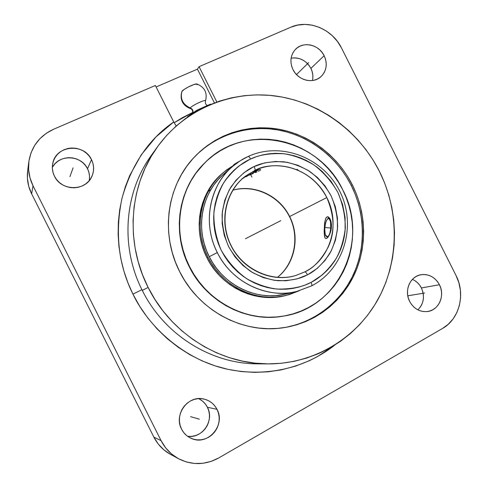 <?xml version="1.0" encoding="UTF-8"?>
<svg xmlns="http://www.w3.org/2000/svg" width="488" height="488" viewBox="0 0 488 488"><rect width="100%" height="100%" fill="white"/><g stroke="black" fill="none" stroke-linecap="round" stroke-linejoin="round"><path stroke-width="0.73" d="M277.404 277.397C294.856 263.38 299.882 236.814 289.317 216.306C278.88 195.737 254.4 184.263 232.819 190.204C254.51 183.885 279.514 195.7 289.634 216.532C299.974 236.448 295.283 262.587 278.428 276.574M307.489 274.823C306.446 272.865 305.537 271.889 304.756 271.901C313.406 268.199 321.214 259.945 328.18 247.141C335.055 232.52 334.597 216.001 326.801 197.579C307.818 161.668 268.333 161.931 254.821 170.495C255.291 169.867 255.071 168.543 254.156 166.524C261.745 162.803 271.596 161.229 283.711 161.803C292.153 163.102 300.767 166.268 309.551 171.3C318.066 177.62 325.197 185.684 330.949 195.487C335.402 205.954 337.623 216.513 337.611 227.152C336.385 237.253 333.749 246.098 329.699 253.681C322.824 263.788 315.571 270.755 307.94 274.585L317.23 268.382L325.069 260.415L331.175 250.997L335.354 240.499L337.452 229.305L337.415 217.837L335.262 206.503L331.065 195.725L324.984 185.879L317.243 177.321L308.105 170.373L297.906 165.292L287.005 162.272L275.799 161.455L264.709 162.882L253.699 166.744L244.134 172.581L235.911 180.316L229.366 189.661L224.773 200.269L222.333 211.725L222.156 223.577L224.26 235.356L228.573 246.58L234.923 256.792L243.048 265.582L252.619 272.609L263.245 277.587L274.488 280.338L285.907 280.777L297.052 278.904L307.489 274.823C300.065 278.88 290.189 280.844 277.855 280.71C269.205 279.673 260.287 276.659 251.106 271.676C242.176 265.295 234.704 257.011 228.695 246.818C224.096 235.917 221.906 224.956 222.125 213.945C223.626 203.557 226.572 194.572 230.964 186.977C238.327 176.979 245.903 170.233 253.699 166.744L254.156 166.524C255.071 168.543 255.291 169.867 254.821 170.495L245.324 176.272L254.821 170.495C280.393 157.99 314.095 171.075 326.801 197.579C340.691 223.882 330.644 259.189 304.756 271.901L296.021 275.415C272.005 283.064 242.804 269.986 231.025 245.665C218.667 221.955 225.285 191.113 245.324 176.272C225.993 190.948 219.197 220.411 230.44 244.165C241.981 269.132 271.535 282.985 296.021 275.415L304.756 271.901C305.537 271.889 306.446 272.865 307.489 274.823M208.175 191.564L211.023 189.368M311.692 282.04C320.323 277.672 328.528 269.766 336.299 258.329C340.886 249.746 343.887 239.736 345.297 228.305C345.345 216.257 342.875 204.289 337.879 192.394C331.413 181.237 323.355 172.032 313.717 164.785C303.75 158.996 293.953 155.33 284.339 153.787C270.517 153.055 259.256 154.794 250.558 159.009C249.618 157.215 248.807 156.367 248.142 156.465C248.807 156.367 249.618 157.215 250.558 159.009L249.947 159.295C241.109 163.224 232.483 170.837 224.084 182.14C219.057 190.735 215.653 200.922 213.884 212.713C213.567 225.243 215.995 237.735 221.174 250.198C227.969 261.855 236.46 271.352 246.641 278.685C257.121 284.419 267.308 287.883 277.208 289.085C291.312 289.25 302.609 287.005 311.094 282.351L311.692 282.04L311.094 282.351C311.948 284.217 312.125 285.389 311.637 285.864C312.125 285.389 311.948 284.217 311.094 282.351L305.287 284.986L299.217 287.017L292.946 288.414L286.535 289.164L280.039 289.256L273.524 288.683L267.064 287.444L260.708 285.553L254.529 283.028L248.593 279.886L242.957 276.159L237.674 271.883L232.813 267.095L228.408 261.849L224.517 256.2L221.174 250.198L218.411 243.902L216.263 237.388L214.744 230.72L213.878 223.955L213.665 217.172L214.104 210.438L215.196 203.819L216.916 197.384L219.252 191.192L222.18 185.312L225.663 179.791L229.665 174.686L234.142 170.044L239.053 165.908L249.947 159.295L256.468 156.654L262.581 154.916L268.845 153.811L275.195 153.342L281.576 153.519L287.92 154.324L294.179 155.751L300.297 157.789L306.208 160.406L311.863 163.584L317.218 167.292L322.214 171.495L330.992 181.219L337.879 192.394L342.631 204.631L345.083 217.489L345.132 230.507L344.247 236.93L342.765 243.219L340.691 249.313L338.044 255.157L334.847 260.69L331.126 265.868L326.905 270.639L322.233 274.951L311.692 282.04M227.341 171.105L222.345 175.314L217.788 180.035L213.714 185.226L210.169 190.845L207.193 196.823L204.814 203.118L203.069 209.657L201.971 216.379L201.532 223.217L201.757 230.104L202.66 236.961L204.216 243.726L206.424 250.326L209.254 256.694L217.294 252.558C199.031 216.434 215.763 178.7 232.935 166.182L224.45 173.429C201.648 192.266 194.669 228.61 209.254 256.694C223.236 285.468 257.17 301.553 286.102 294.002L296.942 291.366L311.637 285.864L296.942 291.366C267.015 299.187 231.824 282.454 217.294 252.558C202.142 223.382 209.34 185.66 232.935 166.182L240.169 160.82L248.142 156.465M256.212 363.828C210.224 363.432 163.889 334.237 142.295 290.415L141.923 289.671L132.937 294.154C149.249 328.119 185.062 359.766 226.804 369.093C269.016 378.096 307.776 366.451 334.78 345.101L317.584 356.545L309.325 360.724L295.478 366.146L280.996 369.922L267.936 371.825L254.675 372.375L241.298 371.557L228.006 369.361L214.879 365.793L202.105 360.882L189.777 354.66L178.083 347.194L167.109 338.544L157.008 328.814L147.87 318.091L139.824 306.494L132.937 294.154L141.923 289.671L142.295 290.415L148.114 287.395C124.897 242.103 129.283 185.33 157.429 146.87C184.574 109.227 230.757 90.249 274.909 95.904C319.115 101.748 359.015 131.046 379.383 171.276L373.143 160.149L365.933 149.627L357.814 139.8L348.853 130.76L339.123 122.579L328.705 115.339L317.676 109.098L306.135 103.926L294.179 99.881L281.905 96.996L269.419 95.319L256.841 94.873L244.274 95.678L231.843 97.74L219.661 101.059L207.845 105.615L196.524 111.38L185.8 118.322L175.796 126.374L166.621 135.481L158.38 145.558L151.158 156.514L145.052 168.25L140.129 180.645L136.457 193.577L134.09 206.918L133.059 220.521L133.389 234.252L135.078 247.947L138.116 261.47L142.478 274.671L148.114 287.395L154.964 299.516L162.955 310.893L171.996 321.409L181.987 330.943L192.815 339.404L204.356 346.706L216.483 352.775L229.067 357.564L241.963 361.022L255.035 363.133L268.15 363.889L281.173 363.292L293.971 361.37L306.415 358.155L318.389 353.702L329.79 348.06L340.502 341.301L350.445 333.511L359.522 324.764L367.671 315.169L374.821 304.805L380.921 293.788L385.929 282.223L389.808 270.212L392.541 257.865L394.109 245.293L394.505 232.611L393.731 219.929L391.809 207.345L388.759 194.974L384.605 182.915L379.383 171.276C399.422 211.328 399.33 260.427 378.066 299.272C356.673 337.952 314.485 363.92 268.394 363.889C220.1 364.207 170.898 333.676 148.114 287.395L142.295 290.415C164.169 334.835 211.456 364.146 258 363.847L268.382 363.889M205.552 100.839C206.162 98.826 191.796 105.506 190.271 107.952C192.498 108.97 193.382 110.63 192.912 112.929C193.382 110.63 192.498 108.97 190.271 107.952C182.823 104.481 180.048 98.954 181.933 91.378C180.048 98.954 182.823 104.481 190.271 107.952C191.796 105.506 206.162 98.826 205.552 100.839M187.593 436.29C202.361 438.81 214.738 420.394 207.4 407.248L217.007 409.334C225.871 424.981 208.004 445.977 191.705 438.566C187.233 436.711 183.86 433.582 181.579 429.178L183.714 432.551L186.453 435.4L189.692 437.62L193.303 439.127L197.14 439.859L201.056 439.798L204.899 438.944L208.522 437.327L211.792 435.028L214.574 432.118L216.764 428.726L218.295 424.975L219.094 421.01L219.142 416.978L218.441 413.037L217.007 409.334L214.903 406.004L212.207 403.18L209.023 400.965L205.46 399.44L201.666 398.672L197.768 398.69L193.931 399.495L190.296 401.057L187.002 403.32L184.171 406.199L181.926 409.591L180.353 413.354L179.511 417.356L179.438 421.431L180.133 425.426L181.579 429.178C173.612 414.843 187.74 395.329 203.179 398.885C209.37 400.16 213.982 403.643 217.007 409.334L207.4 407.248L208.766 410.786L209.437 414.55L209.382 418.393L208.608 422.181L207.144 425.762L205.039 429.001L202.368 431.77L199.238 433.966L195.767 435.503L192.089 436.315L188.338 436.37M417.899 309.856C423.822 303.64 424.987 296.338 421.4 287.95L439.432 284.73C445.349 295.63 438.633 310.582 427.201 311.564C419.601 312.052 413.745 308.672 409.645 301.413L411.573 304.512L414.013 307.172L416.856 309.276L419.991 310.752L423.303 311.539L426.665 311.618L429.934 310.978L432.996 309.648L435.723 307.684L438.029 305.159L439.81 302.182L441.006 298.851L441.573 295.307L441.494 291.684L440.774 288.109L439.432 284.73L437.522 281.661L435.125 279.026L432.325 276.928L429.22 275.439L425.939 274.622L422.602 274.512L419.332 275.11L416.258 276.397L413.501 278.325L411.164 280.826L409.347 283.803L408.108 287.139L407.51 290.708L407.571 294.374L408.291 297.991L409.645 301.413C403.991 290.909 409.914 276.653 420.546 274.805C428.678 273.658 434.979 276.971 439.432 284.73L421.4 287.95C419.326 283.949 416.325 281.088 412.403 279.374M312.454 80.526C313.363 76.415 312.845 72.364 310.893 68.381L324.154 55.705C327.71 63.83 326.649 70.809 320.97 76.647C313.18 84.18 298.083 80.465 293.001 69.619L294.941 72.742L297.418 75.475L300.321 77.708L303.542 79.355L306.958 80.355L310.435 80.666L313.833 80.288L317.029 79.227L319.896 77.531L322.324 75.268L324.221 72.529L325.526 69.412L326.179 66.045L326.167 62.549L325.484 59.054L324.154 55.705L322.239 52.612L319.805 49.91L316.938 47.684L313.754 46.031L310.374 45.006L306.915 44.658L303.518 45L300.315 46.018L297.424 47.672L294.959 49.91L293.014 52.649L291.678 55.772L290.988 59.164L290.982 62.696L291.665 66.228L293.001 69.619C289.64 62.074 290.384 55.406 295.228 49.617C302.786 40.931 318.914 44.414 324.154 55.705L310.893 68.381L312.161 71.596L312.814 74.945L312.82 78.306M89.212 180.639C89.969 176.528 89.408 172.557 87.529 168.738L91.506 159.631C94.214 165.334 94.306 171.014 91.768 176.662C85.595 191.375 61.244 191.241 54.449 176.18L56.596 179.578L59.383 182.518L62.696 184.891L66.405 186.599L70.364 187.581L74.42 187.807L78.422 187.258L82.204 185.965L85.626 183.982L88.56 181.383L90.896 178.279L92.543 174.777L93.452 171.02L93.574 167.14L92.915 163.297L91.506 159.631L89.389 156.276L86.651 153.36L83.387 150.999L79.733 149.279L75.811 148.267L71.779 147.998L67.789 148.498L63.995 149.737L60.542 151.683L57.56 154.251L55.175 157.349L53.473 160.863L52.527 164.651L52.375 168.567L53.021 172.465L54.449 176.18C52.32 171.819 51.807 167.329 52.905 162.718C56.48 145.076 84.198 143.088 91.506 159.631L87.529 168.738L88.877 172.24L89.505 175.918L89.383 179.621M277.428 277.397C295.039 263.624 300.205 236.857 289.634 216.532L326.801 197.579L289.634 216.532C279.52 195.712 254.535 183.897 232.831 190.18M325.295 219.612L326.362 217.404L327.784 216.764L327.033 216.873L325.777 218.331L324.624 223.028L324.142 231.324L324.807 237.485L325.783 238.571L326.448 238.504L328.027 237.15L329.662 234.35L330.931 230.525L331.486 226.225L331.157 222.144L330.077 218.935L329.351 217.819L327.784 216.764L329.351 217.819L330.693 220.393L331.431 224.102L331.315 228.39L330.37 232.532L328.863 235.905L327.21 238.022L325.917 238.589L325.234 238.223L324.496 236.375L324.142 231.324L324.916 221.192M251.204 172.642L256.676 170.208L260.147 169.525L256.676 170.208L251.204 172.642M247.446 174.905L249.295 173.74L247.446 174.905M242.847 178.437L244.146 177.693L242.847 178.437M245.714 176.851L247.483 175.973L245.714 176.851M326.673 220.186L327.015 219.637M325.703 235.643L325.459 235.051M327.033 216.873L328.424 216.989L327.033 216.873M252.674 171.88L256.633 170.227L252.674 171.88M258.609 169.684L258.597 169.708C257.341 170.788 253.784 172.764 247.928 175.637L258.597 169.702M328.869 217.312L328.034 218.685C332.017 216.44 331.511 235.765 327.546 236.851L327.82 237.4L327.546 236.851L328.741 235.698L329.803 233.319L330.779 228.28L330.498 221.607L329.193 218.856L328.625 218.594L327.43 219.124L326.295 220.954L325.392 223.803L324.746 229.018L325.118 233.819L325.886 235.985L326.948 236.906L327.546 236.851L325.429 234.96C324.252 229.921 324.654 225.017 326.637 220.247L328.869 217.312M215.269 180.487L215.739 180.2M223.223 172.636L222.199 173.521C199.22 192.693 192.241 229.439 206.985 257.841L208.016 257.31C193.193 228.768 200.202 191.845 223.284 172.587L233.563 165.34L226.493 169.995L221.393 174.283L216.739 179.102L212.585 184.397L208.962 190.125L205.924 196.225L203.496 202.642L201.715 209.315L200.586 216.178L200.141 223.156L200.373 230.177L201.288 237.18L202.88 244.079L205.131 250.814L208.016 257.31L206.985 257.841L210.462 264.002L214.506 269.797L219.081 275.165L224.126 280.051L229.604 284.412L235.448 288.201L241.597 291.379L247.995 293.916L254.571 295.795L261.251 296.997L267.985 297.509L274.689 297.338L284.785 295.752M204.661 162.955L204.527 163.096C178.437 188.179 171.465 232.325 189.265 266.741L189.539 266.601C171.715 232.136 178.687 187.923 204.814 162.809C244.592 121.475 318.658 137.884 342.674 189.716C369.733 239.486 339.538 308.135 283.217 316.139C247.148 322.708 206.753 301.883 189.539 266.601L189.265 266.741L193.724 274.646L198.921 282.07L204.789 288.951L211.28 295.203L218.313 300.773L225.816 305.598L233.709 309.636L241.914 312.857L250.338 315.217L258.902 316.706L267.509 317.316L276.074 317.048L282.881 316.194M281.076 328.058C312.344 323.886 339.471 303.56 352.855 275.683C366.11 247.697 365.317 213.567 351.244 185.409L352.336 184.854C366.482 213.171 367.25 247.501 353.867 275.61C340.356 303.609 312.997 323.959 281.527 327.997C241.853 333.524 198.476 310.118 179.627 271.578L175.454 262.172L172.215 252.424L169.94 242.432L168.653 232.312L168.36 222.156L169.061 212.079L170.745 202.184L173.392 192.577L176.961 183.348L181.414 174.594L186.697 166.396L192.754 158.832L199.507 151.982L206.894 145.894L214.83 140.623L223.242 136.219L232.032 132.712L241.115 130.125L250.411 128.478L259.823 127.777L269.266 128.021L278.654 129.192L287.896 131.284L296.918 134.261L305.634 138.092L313.973 142.746L321.86 148.163L329.229 154.306L336.012 161.107L342.161 168.512L347.615 176.455L352.336 184.854L356.27 193.651L359.4 202.764L361.681 212.109L363.096 221.613L363.639 231.184L363.285 240.749L362.053 250.21L359.93 259.488L356.941 268.504L353.099 277.166L348.444 285.395L343.003 293.117L336.818 300.248L329.949 306.72L322.446 312.466L314.382 317.426L305.824 321.537L296.85 324.758L287.548 327.045L278.007 328.375L268.321 328.711L258.579 328.052L248.886 326.393L239.34 323.745L230.043 320.128L221.088 315.571L212.579 310.118L204.6 303.817L197.237 296.741L190.576 288.951L184.684 280.533L179.627 271.578C160.186 233.898 166.847 185.83 194.212 157.234C216.068 133.913 248.898 123.684 279.697 129.381C310.508 135.243 337.928 156.416 352.336 184.854L351.244 185.409C336.915 157.13 309.679 136.054 279.044 130.162C248.422 124.428 215.745 134.493 193.901 157.569M157.429 146.87L151.378 155.318C124.422 192.18 120.048 246.312 141.923 289.671C120.261 246.708 124.318 193.156 150.658 156.331M196.969 84.003L193.968 84.534L188.136 87.071L184.11 89.469L181.804 91.628C179.755 99.741 182.591 105.408 190.32 108.604C191.912 108.903 192.742 110.361 192.809 112.996M197.054 84.778L197.244 84.363M181.933 91.378C183.055 89.298 193.98 83.759 196.579 83.954M210.895 104.304L210.304 104.218L196.859 110.215L187.538 116.626L187.709 116.968L187.538 116.626L196.859 110.215L210.304 104.218L210.895 104.304M27.663 170.788L27.401 178.224L28.713 186.221L31.635 193.846L153.848 437.102L161.089 440.658C165.096 448.478 170.849 454.474 178.358 458.647C191.888 465.442 205.387 465.186 218.856 457.89L442.476 328.491C459.525 319.079 465.741 293.922 455.999 275.445L341.484 47.964C332.462 29.152 308.562 19.154 290.842 27.2L199.073 66.673L216.855 102.016L199.073 66.673L197.433 69.15L214.415 102.913L197.433 69.15L156.111 86.949L197.433 69.15L199.073 66.673L290.842 27.2L297.698 25.077L304.939 24.4L312.283 25.187L319.463 27.395L326.21 30.933L332.273 35.667L337.428 41.413L341.484 47.964L455.999 275.445L458.842 282.613L460.391 290.183L460.58 297.875L459.403 305.403L456.89 312.485L453.139 318.853L448.277 324.258L442.476 328.491L218.856 457.89L211.139 461.392L202.935 463.277L194.547 463.472L186.306 461.947L178.547 458.75L171.581 454.005L165.682 447.892L161.089 440.658L33.013 185.757L29.957 177.766L28.579 169.397L28.938 160.985L31.006 152.866L34.697 145.357L39.857 138.751L46.268 133.303L53.68 129.21L155.367 85.473L173.722 121.969L156.087 136.829L141.245 154.842L129.741 175.503L125.373 186.648L122 198.195L119.651 210.096L118.352 222.205L118.127 234.472L118.968 246.751L120.896 258.969L123.879 271.005L127.905 282.765L132.937 294.154C118.431 264.874 114.784 232.892 122 198.201C131.662 164.407 148.901 138.995 173.722 121.969L155.367 85.473L53.68 129.21C39.62 135.743 31.342 146.565 28.841 161.668L27.651 170.843C26.681 178.821 28.005 186.489 31.635 193.846L153.848 437.102L161.089 440.658L33.013 185.757L31.635 193.846L33.013 185.757C29.213 178.041 27.822 170.013 28.841 161.668M174.124 122.744L182.366 117.663L192.912 112.344L174.124 122.744M176.217 126.002L173.722 121.969L176.217 126.002M197.244 110.971L196.859 110.215L197.244 110.971M170.361 454.279L163.87 449.838L158.234 444.007L153.848 437.102C157.673 444.562 163.169 450.284 170.343 454.273L178.358 458.647M199.763 399.251L202.813 401.368L205.393 404.07L207.4 407.248C205.387 403.338 202.429 400.465 198.518 398.623M414.568 280.478L417.264 282.491L419.57 285.016L421.4 287.95M422.681 291.196L423.37 294.624L423.438 298.101L422.876 301.499L421.717 304.689L419.991 307.55M294.319 57.834L297.643 58.157L300.901 59.127L303.963 60.701L306.714 62.824L309.056 65.416L310.893 68.381C306.269 60.469 299.675 57.059 291.116 58.163M52.802 166.646L55.083 163.675L57.932 161.211L61.232 159.344L64.861 158.149L68.674 157.661L72.529 157.905L76.274 158.862L79.77 160.503L82.887 162.754L85.504 165.53L87.529 168.738C81.337 154.946 59.03 153.982 52.332 167.451M198.872 152.665L206.235 146.595L214.147 141.337L222.534 136.945L231.294 133.45L240.358 130.869L249.624 129.222L259.006 128.521L268.424 128.759L277.782 129.93L286.999 132.01L295.996 134.975L304.689 138.799L313.003 143.429L320.866 148.834L328.21 154.958L334.975 161.735L341.106 169.116L346.541 177.034L351.244 185.409L355.173 194.181L358.29 203.264L360.559 212.579L361.974 222.052L362.511 231.599L362.163 241.127L360.925 250.564L358.808 259.817L355.825 268.803L351.994 277.434L347.346 285.645L341.923 293.337L335.756 300.449L328.9 306.903L321.421 312.631L313.381 317.572L304.847 321.671L295.899 324.88L286.627 327.161M204.588 163.029L195.365 173.85L190.716 181.115L186.806 188.862L183.677 197.024L181.359 205.515L179.895 214.256L179.291 223.15L179.56 232.111L180.706 241.041L182.726 249.856L185.586 258.451L189.265 266.741C206.454 301.974 246.794 322.763 282.814 316.206L283.15 316.151M298.455 170.379L297.009 169.275M342.674 189.716L346.175 197.542L348.95 205.649L350.976 213.97L352.226 222.424L352.69 230.94L352.366 239.443L351.25 247.855L349.341 256.102L346.663 264.106L343.229 271.792L339.069 279.087L334.213 285.925L328.699 292.239L322.58 297.961L315.907 303.03L308.739 307.397L301.133 311.015L293.172 313.839L284.925 315.84L276.47 316.98L267.888 317.249L259.268 316.639L250.698 315.15L242.261 312.784L234.045 309.563L226.139 305.512L218.624 300.681L211.585 295.106L205.088 288.841L199.208 281.954L194.004 274.518L189.539 266.601L185.849 258.298L182.988 249.691L180.969 240.865L179.816 231.922L179.547 222.949L180.151 214.037L181.621 205.289L183.939 196.786L187.075 188.612L190.991 180.853L195.645 173.582L200.983 166.865L206.942 160.772L213.463 155.355L220.484 150.658L227.92 146.723L235.704 143.582L243.756 141.258L252.003 139.769L260.354 139.111L268.742 139.3L277.086 140.318L285.303 142.148L293.331 144.771L301.09 148.163L308.507 152.28L315.535 157.087L322.092 162.541L328.137 168.586L333.615 175.174L338.471 182.237L342.674 189.716M220.314 175.21L215.684 180.005L211.542 185.275L207.943 190.979L204.917 197.054L202.502 203.441L200.721 210.084L199.604 216.91L199.153 223.852L199.385 230.842L200.3 237.809L201.879 244.677L204.118 251.375L206.985 257.841C221.131 286.944 255.395 303.274 284.705 295.771L286.102 295.441C256.657 302.975 222.235 286.56 208.016 257.31L211.511 263.502L215.574 269.327L220.167 274.726L225.243 279.636L230.745 284.022L236.613 287.829L242.798 291.019L249.222 293.575L255.828 295.46L262.544 296.667L269.303 297.186L276.037 297.015L282.686 296.155L289.177 294.63L299.236 290.769L286.102 295.441M233.484 165.188C233.514 164.731 235.564 163.389 239.632 161.162L234.533 164.181L233.502 165.066L233.673 165.56M233.551 165.231L234.155 165.164M248.044 156.526C243.164 158.661 238.126 161.882 232.935 166.182L240.212 160.79L248.13 156.471C281.423 141.075 323.715 158.002 340.008 191.766C356.777 225.291 344.26 269.059 311.625 285.864L296.942 291.366C276.977 297.942 235.96 289.634 217.294 252.558L209.254 256.694L212.676 262.757L216.66 268.467L221.162 273.756L226.133 278.569L231.519 282.869L237.272 286.596L243.329 289.732L249.63 292.233L256.102 294.087L262.684 295.271L269.309 295.783L275.909 295.618L286.175 293.983M243.793 177.492L247.928 175.637L243.793 177.492M249.411 175.082L251.381 174.222L249.411 175.082M253.351 173.411L251.381 174.222L253.351 173.411M256.914 171.959L255.218 172.654L256.914 171.959M259.5 170.769L258.365 171.325L259.5 170.769M260.641 169.916L260.275 170.294L260.641 169.916M260.598 169.653L260.147 169.525M280.814 220.655L246.696 238.101M251.918 177.095L250.015 173.319M324.392 227.481L330.803 228M407.779 295.807L424.627 293.02M190.54 416.648L199.409 419.192M267.942 227.237L256.426 233.13M296.497 74.573L308.672 62.623M69.924 176.644L73.096 167.854M245.458 238.736L252.217 235.277M196.945 83.997C204.698 87.193 207.553 92.842 205.521 100.955C205.003 103.023 205.631 104.542 207.4 105.512M245.324 176.272L241.804 178.98"/></g></svg>

